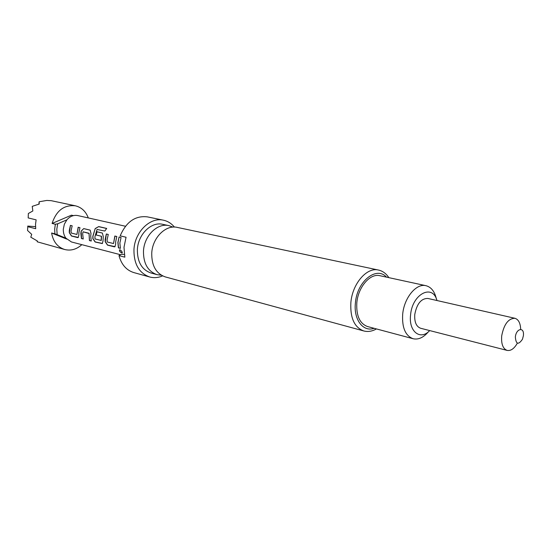 <?xml version="1.0" encoding="UTF-8"?>
<svg xmlns="http://www.w3.org/2000/svg" width="551" height="551" viewBox="0 0 551 551"><rect width="100%" height="100%" fill="white"/><g stroke="black" fill="none" stroke-linecap="round" stroke-linejoin="round"><path stroke-width="0.83" d="M121.861 252.999C119.863 251.972 119.112 250.898 119.622 249.775L119.96 249.761C121.654 250.919 122.412 251.993 122.232 252.985L121.861 252.999M122.232 252.985L121.964 252.881C120.139 252.007 119.353 250.98 119.601 249.782M378.461 270.045C366.814 266.946 352.282 283.786 350.856 302.719C350.133 318.03 354.424 327.439 363.729 330.944L165.307 276.912C156.133 273.62 151.615 265.713 151.739 253.198C152.4 237.75 165.796 224.471 177.284 227.405L378.461 270.045C382.635 270.961 386.099 273.496 388.848 277.649M76.92 234.457L78.159 227.253L79.957 227.687L78.814 232.894L78.848 235.146L78.166 237.502L77.705 237.598L71.478 236.028L69.309 232.742L69.274 230.552L70.418 225.38L72.181 225.807L71.038 230.986L71.169 233.011L76.92 234.457L78.276 227.308L79.943 227.715M78.366 237.419L71.602 235.966L69.44 232.715L70.418 225.38M91.239 240.918L89.537 240.491L88.98 233.252L83.049 231.806L82.678 233.844L83.242 238.996L81.431 238.535L80.866 233.404L81.149 231.117L83.704 228.589L90.137 230.125L90.998 233.514L90.708 235.821L91.266 241.021L89.414 240.553L89.069 233.5M83.215 238.893L81.555 238.473L81.149 231.117M101.15 240.477L101.398 236.269L96.012 234.96L96.921 231.744L102.362 233.045L103.271 236.496L102.996 241.152L102.266 243.563L95.123 241.992L92.85 238.624L92.823 236.345L95.192 228.575L98.712 226.585L106.708 228.431L104.814 231.055L97.052 229.443L94.903 236.854L95.034 238.955L101.288 240.45L101.529 236.289L96.136 234.981L97.045 231.806L102.417 233.087M102.479 243.473L95.247 241.93L92.981 238.597L92.954 236.338L95.192 228.575M113.527 243.549L114.842 236.028L116.819 236.496L115.627 241.951L115.641 244.293L114.883 246.731L114.326 246.834L107.5 245.119L105.172 241.696L105.151 239.375L106.329 233.996L108.265 234.457L107.08 239.85L107.218 241.985L113.527 243.549L114.966 236.083L116.812 236.524M115.104 246.641L107.624 245.057L105.31 241.662L106.329 233.996M120.373 248.26L118.534 247.798L118.01 242.495L119.078 237.02L121.068 237.495L119.863 242.991L120.4 248.363L118.41 247.867L117.873 242.502L119.078 237.02M523.381 335.752L523.429 335.242C524.311 326.681 516.191 328.341 515.35 336.992C515.984 344.43 518.353 345.174 522.472 339.223L523.381 335.752M517.341 343.177C514.248 348.625 510.853 351.042 507.154 350.415C502.911 348.776 501.093 343.914 501.713 335.814C503.972 324.243 508.38 318.395 514.93 318.292C518.498 319.422 520.419 323.12 520.681 329.381M514.93 318.292L427.865 298.449C421.178 298.408 416.811 303.766 414.765 314.511C414.318 322.046 416.28 326.633 420.647 328.265L507.154 350.415M57.69 223.796L56.808 229.23L57.139 234.623L54.873 233.831L54.673 229.051L55.362 224.25L57.69 223.796L66.878 219.849C70.067 216.247 73.717 214.821 77.836 215.586L125.456 226.247M66.678 239.079L51.615 233.004C53.158 241.696 57.545 247.213 64.777 249.534L37.199 241.793L37.392 241.021L30.78 237.178L31.724 234.375L27.55 230.483L27.77 226.688L35.705 228.713L35.526 224.291L36.132 219.849L28.177 217.92L28.349 213.499L32.84 210.971L32.24 206.356L39.183 204.07L39.135 201.776L46.794 200.44L51.174 200.674L75.356 205.798C64.074 204.683 56.326 210.572 52.097 223.458L55.362 224.25M88.291 217.92C85.818 211.364 81.507 207.321 75.356 205.798M172.959 227.115L168.895 225.628C157.441 222.707 144.107 235.842 143.474 251.139C143.363 263.536 147.888 271.381 157.035 274.66L161.333 275.197M436.977 300.522C432.549 283.441 412.148 294.062 410.571 314.993C408.491 331.544 420.42 340.78 429.704 330.579M428.368 331.819C423.471 337.584 418.388 339.891 413.126 338.734C405.398 335.807 401.913 327.666 402.678 314.325C404.055 297.85 416.301 283.056 425.957 285.693C431.171 287.071 434.636 291.445 436.351 298.814M124.299 254.41L121.013 254.376L118.988 255.63L124.836 257.165L123.996 247.268L126.055 237.24L120.18 235.849C126.255 221.812 135.305 215.482 147.337 216.867L163.427 220.193C150.12 216.867 134.658 232.047 133.948 249.755C133.845 264.081 139.093 273.158 149.686 276.988C153.963 278.124 158.261 277.759 162.6 275.886M174.405 227.074C171.409 223.43 167.745 221.137 163.427 220.193M168.895 225.628L162.71 224.319C151.277 221.406 137.991 234.437 137.378 249.624C137.282 261.939 141.8 269.728 150.933 272.993L157.035 274.66M425.957 285.693L379.866 275.7C370.134 273.069 358.012 287.154 356.807 302.967C356.187 315.785 359.769 323.651 367.565 326.557L413.126 338.734M120.449 254.707L71.458 241.965L65.913 238.17C64.047 235.621 63.186 232.591 63.324 229.085L64.377 224.14L66.878 219.849M118.988 255.63C121.461 264.618 126.413 270.272 133.859 272.593L149.686 276.988M52.097 223.458L71.451 215.172L73.441 215.62M64.777 249.534C70.941 250.987 76.623 249.369 81.823 244.665M54.873 233.831L51.615 233.004M65.913 238.17L57.139 234.623M27.55 230.483L27.77 226.688M28.177 217.92L28.349 213.499M37.199 241.793L37.206 240.932M38.901 204.139L39.135 201.776M35.526 226.654L27.722 226.082M119.195 237.075L121.062 237.515M106.446 234.051L108.251 234.485M95.295 228.658L98.712 226.585M98.801 226.695L106.639 228.507M81.279 231.138L83.704 228.589M83.821 228.644L90.192 230.166M89.193 233.514L83.049 231.806M70.535 225.435L72.167 225.827M386.471 277.132C376.443 265.713 356.876 281.52 355.388 303.105C353.542 319.732 363.233 332.287 374.095 328.306M363.729 330.944C367.861 332.039 372.097 331.365 376.436 328.933"/></g></svg>
